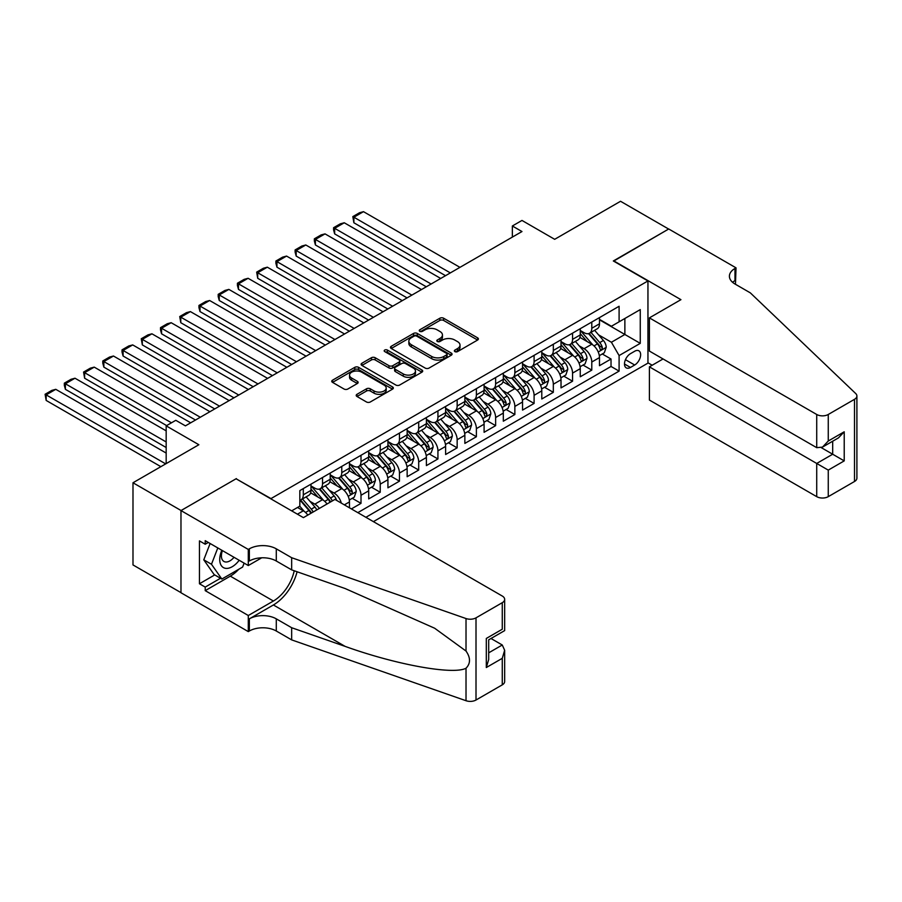 <?xml version="1.0" encoding="UTF-8"?>
<svg xmlns="http://www.w3.org/2000/svg" width="902" height="902" viewBox="0 0 902 902"><rect width="100%" height="100%" fill="white"/><g stroke="black" fill="none" stroke-linecap="round" stroke-linejoin="round"><path stroke-width="1.35" d="M454.912 351.611A1.872 1.082 0 0 0 457.551 351.611L477.609 340.031A2.672 1.545 0 0 0 478.387 338.938A2.672 1.545 0 0 0 477.609 337.844L443.626 318.226A2.672 1.545 0 0 0 439.849 318.226L419.791 329.805A1.872 1.082 0 0 0 419.25 330.572A1.872 1.082 0 0 0 419.791 331.338A1.872 1.082 0 0 0 422.44 331.338L425.034 329.839A8.546 4.927 0 0 1 437.12 329.839L439.95 331.474A8.546 4.927 0 0 1 442.454 334.958A8.546 4.927 0 0 1 439.95 338.442L437.346 339.941A1.872 1.082 0 0 0 436.805 340.708A1.872 1.082 0 0 0 437.346 341.475A1.872 1.082 0 0 0 439.996 341.475L442.589 339.975A8.546 4.927 0 0 1 454.676 339.975L457.506 341.61A8.546 4.927 0 0 1 460.009 345.094A8.546 4.927 0 0 1 457.506 348.578L454.912 350.077A1.872 1.082 0 0 0 454.36 350.844A1.872 1.082 0 0 0 454.912 351.611L454.912 350.077M356.978 394.309A2.672 1.545 0 0 0 356.2 395.392A2.672 1.545 0 0 0 356.978 396.485L366.505 401.988A2.672 1.545 0 0 0 370.282 401.988L392.562 389.123A2.672 1.545 0 0 0 393.34 388.04A2.672 1.545 0 0 0 392.562 386.947L358.579 367.328A2.672 1.545 0 0 0 354.802 367.328L332.534 380.193A2.672 1.545 0 0 0 331.744 381.275A2.672 1.545 0 0 0 332.534 382.369L344.045 389.021A2.672 1.545 0 0 0 347.822 389.021L357.35 383.519A2.672 1.545 0 0 0 358.139 382.425A2.672 1.545 0 0 0 357.35 381.332L351.645 378.039A7.137 4.127 0 0 1 349.548 375.119A7.137 4.127 0 0 1 353.956 371.308A7.137 4.127 0 0 1 361.747 372.21L384.117 385.12A7.137 4.127 0 0 1 386.203 388.04A7.137 4.127 0 0 1 381.794 391.851A7.137 4.127 0 0 1 374.014 390.949L370.282 388.796A2.672 1.545 0 0 0 366.505 388.796L356.978 394.309L356.978 396.485M236.369 478.939L270.983 498.592L647.952 280.95L613.326 260.971L668.63 229.04L620.542 201.281L554.674 239.312L521.976 220.438L512.359 225.985L521.976 231.543L185.406 425.857L175.789 420.309L166.171 425.857L166.171 463.617M236.369 478.601L181.076 510.532L132.989 482.762L198.868 444.731L166.171 425.857M425.225 368.095A2.672 1.545 0 0 0 429.002 368.095L451.271 355.23A2.672 1.545 0 0 0 452.06 354.136A2.672 1.545 0 0 0 451.271 353.054L417.288 333.436A2.672 1.545 0 0 0 413.522 333.436L391.243 346.289A2.672 1.545 0 0 0 390.453 347.383A2.672 1.545 0 0 0 391.243 348.476L425.225 368.095M385.47 352.005A1.872 1.082 0 0 1 387.375 352.276L421.888 372.199L399.642 385.041A2.672 1.545 0 0 1 395.865 385.041L361.882 365.423L361.882 363.247A2.672 1.545 0 0 0 361.104 364.329A2.672 1.545 0 0 0 361.882 365.423M361.882 363.247L371.421 357.733A2.672 1.545 0 0 1 375.198 357.733L388.976 365.693A2.672 1.545 0 0 0 392.753 365.693L399.079 362.04A2.672 1.545 0 0 0 399.857 360.958A2.672 1.545 0 0 0 399.079 359.864L384.726 351.577A1.872 1.082 0 0 1 384.184 350.822A1.872 1.082 0 0 1 385.334 349.818A1.872 1.082 0 0 1 387.375 350.055L421.922 370A2.672 1.545 0 0 1 422.7 371.094A2.672 1.545 0 0 1 421.922 372.176L421.922 370M180.975 592.637L132.989 564.934L132.989 482.762M351.385 508.92L361.003 503.361L352.242 498.31M348.476 479.142L353.302 481.939A10.88 6.28 60 0 1 361.003 495.254L368.692 490.823L368.692 498.919L380.227 492.267L371.477 487.204M367.712 468.048L372.537 470.833A10.88 6.28 60 0 1 380.227 484.16L387.928 479.717L387.928 487.824L399.462 481.161L390.713 476.109M386.947 456.942L391.772 459.727A10.88 6.28 60 0 1 399.462 473.054L407.152 468.612L407.152 476.718L418.697 470.055L409.948 465.004M406.171 445.836L411.008 448.621A10.88 6.28 60 0 1 418.697 461.948L426.387 457.506L426.387 465.612L437.932 458.949L429.183 453.898M425.406 434.73L430.231 437.515A10.88 6.28 60 0 1 437.932 450.842L445.622 446.4L445.622 454.507L457.156 447.843L448.407 442.792M444.641 423.624L449.467 426.42A10.88 6.28 60 0 1 457.156 439.736L464.857 435.294L464.857 443.401L476.391 436.737L467.642 431.686M463.876 412.518L468.702 415.315A10.88 6.28 60 0 1 476.391 428.642L484.092 424.199L484.092 432.306L495.626 425.643L486.877 420.591M483.1 401.424L487.937 404.209A10.88 6.28 60 0 1 495.626 417.536L503.316 413.093L503.316 421.2L514.862 414.537L506.112 409.485M502.335 390.318L507.172 393.103A10.88 6.28 60 0 1 514.862 406.43L522.551 401.988L522.551 410.094L534.097 403.431L525.336 398.38M521.57 379.212L526.396 381.997A10.88 6.28 60 0 1 534.097 395.324L541.786 390.882L541.786 398.988L553.321 392.325L544.571 387.274M540.805 368.106L545.631 370.891A10.88 6.28 60 0 1 553.321 384.218L561.021 379.776L561.021 387.883L572.556 381.219L563.806 376.168M560.041 357L564.866 359.797A10.88 6.28 60 0 1 572.556 373.112L580.257 368.67L580.257 376.777L591.791 370.113L591.791 362.018A10.88 6.28 -120 0 0 584.101 348.691L579.264 345.894M583.042 365.062L591.791 370.113M307.808 515.087A10.88 6.28 -120 0 0 303.298 510.803L297.525 507.476M327.031 503.981A10.88 6.28 -120 0 0 322.533 499.697L310.638 492.83M319.342 508.424A10.88 6.28 60 0 0 314.843 504.139L310.006 501.354M349.457 507.803L349.457 501.918A10.88 6.28 -120 0 0 341.768 488.602L329.873 481.736M341.317 503.102A10.88 6.28 60 0 0 334.067 493.044L329.241 490.248M368.692 490.823A10.88 6.28 -120 0 0 361.003 477.496L349.108 470.63M387.928 479.717A10.88 6.28 -120 0 0 380.227 466.39L368.332 459.524M407.152 468.612A10.88 6.28 -120 0 0 399.462 455.284L387.567 448.418M426.387 457.506A10.88 6.28 -120 0 0 418.697 444.179L406.802 437.312M445.622 446.4A10.88 6.28 -120 0 0 437.932 433.073L426.037 426.206M464.857 435.294A10.88 6.28 -120 0 0 457.156 421.978L445.272 415.112M484.092 424.199A10.88 6.28 -120 0 0 476.391 410.872L464.496 404.006M503.316 413.093A10.88 6.28 -120 0 0 495.626 399.766L483.731 392.9M522.551 401.988A10.88 6.28 -120 0 0 514.862 388.661L502.966 381.794M541.786 390.882A10.88 6.28 -120 0 0 534.097 377.555L522.202 370.688M561.021 379.776A10.88 6.28 -120 0 0 553.321 366.449L541.425 359.582M580.257 368.67A10.88 6.28 -120 0 0 572.556 355.354L560.661 348.488M634.681 351.239L630.453 353.685A8.434 4.871 120 0 0 624.939 361.116A8.434 4.871 120 0 0 626.236 367.869A8.434 4.871 120 0 0 630.453 367.452L634.681 365.006A8.434 4.871 120 0 0 640.183 357.575A8.434 4.871 120 0 0 638.898 350.822A8.434 4.871 120 0 0 634.681 351.239M373.405 521.627L647.952 363.123L647.952 280.95M365.908 517.297L619.099 371.117L619.099 355.568L611.409 342.253L598.5 334.8M291.662 510.859L299.836 506.146L299.836 490.598L619.099 306.274L619.099 321.811L640.262 309.6L640.262 343.358L619.099 355.568M310.987 485.93L314.843 488.151A10.88 6.28 60 0 0 320.278 488.692L327.967 484.25A10.88 6.28 -120 0 0 330.222 479.266L330.222 473.054M330.222 474.824L334.067 477.045A10.88 6.28 60 0 0 339.513 477.586L347.202 473.144A10.88 6.28 -120 0 0 349.457 468.161L349.457 461.948M349.457 463.729L353.302 465.951A10.88 6.28 60 0 0 358.748 466.481L366.438 462.038A10.88 6.28 -120 0 0 368.692 457.066L368.692 450.842M368.692 452.624L372.537 454.845A10.88 6.28 60 0 0 377.972 455.375L385.673 450.944A10.88 6.28 -120 0 0 387.928 445.96L387.928 439.736M387.928 441.518L391.772 443.739A10.88 6.28 60 0 0 397.207 444.28L404.908 439.838A10.88 6.28 -120 0 0 407.152 434.854L407.152 428.63M407.152 430.412L411.008 432.633A10.88 6.28 60 0 0 416.442 433.174L424.132 428.732A10.88 6.28 -120 0 0 426.387 423.748L426.387 417.536M426.387 419.306L430.231 421.527A10.88 6.28 60 0 0 435.677 422.068L443.367 417.626A10.88 6.28 -120 0 0 445.622 412.642L445.622 406.43M445.622 408.2L449.467 410.421A10.88 6.28 60 0 0 454.912 410.962L462.602 406.52A10.88 6.28 -120 0 0 464.857 401.537L464.857 395.324M464.857 397.105L468.702 399.327A10.88 6.28 60 0 0 474.136 399.857L481.837 395.414A10.88 6.28 -120 0 0 484.092 390.442L484.092 384.218M484.092 386L487.937 388.221A10.88 6.28 60 0 0 493.371 388.762L501.072 384.32A10.88 6.28 -120 0 0 503.316 379.336L503.316 373.112M503.316 374.894L507.172 377.115A10.88 6.28 60 0 0 512.607 377.656L520.296 373.214A10.88 6.28 -120 0 0 522.551 368.23L522.551 362.006M522.551 363.788L526.396 366.009A10.88 6.28 60 0 0 531.842 366.55L539.531 362.108A10.88 6.28 -120 0 0 541.786 357.124L541.786 350.912M541.786 352.682L545.631 354.903A10.88 6.28 60 0 0 551.077 355.444L558.766 351.002A10.88 6.28 -120 0 0 561.021 346.018L561.021 339.806M561.021 341.576L564.866 343.797A10.88 6.28 60 0 0 570.301 344.338L578.002 339.896A10.88 6.28 -120 0 0 580.257 334.924L580.257 328.7M357.823 512.64L611.026 366.46L611.026 359.019L599.48 365.682L599.48 357.575A10.88 6.28 -120 0 0 591.791 344.248L579.896 337.382M580.257 330.482L584.101 332.703A10.88 6.28 -120 0 0 589.536 333.233A10.88 6.28 -120 0 0 591.791 328.26L591.791 322.037M589.536 333.233L597.225 328.79A10.88 6.28 -120 0 0 599.48 323.818L599.48 317.594M303.298 488.602L303.298 494.815A10.88 6.28 60 0 1 301.042 499.798A10.88 6.28 60 0 1 299.836 500.238M301.042 499.798L308.743 495.356A10.88 6.28 -120 0 0 310.987 490.372L310.987 484.16M322.533 477.496L322.533 483.709A10.88 6.28 60 0 1 320.278 488.692M341.768 466.39L341.768 472.603A10.88 6.28 60 0 1 339.513 477.586M361.003 455.284L361.003 461.508A10.88 6.28 60 0 1 358.748 466.481M380.227 444.179L380.227 450.402A10.88 6.28 60 0 1 377.972 455.375M399.462 433.073L399.462 439.297A10.88 6.28 60 0 1 397.207 444.28M418.697 421.978L418.697 428.191A10.88 6.28 60 0 1 416.442 433.174M437.932 410.872L437.932 417.085A10.88 6.28 60 0 1 435.677 422.068M457.156 399.766L457.156 405.979A10.88 6.28 60 0 1 454.912 410.962M476.391 388.661L476.391 394.884A10.88 6.28 60 0 1 474.136 399.857M495.626 377.555L495.626 383.778A10.88 6.28 60 0 1 493.371 388.762M514.862 366.449L514.862 372.673A10.88 6.28 60 0 1 512.607 377.656M534.097 355.354L534.097 361.567A10.88 6.28 60 0 1 531.842 366.55M553.321 344.248L553.321 350.461A10.88 6.28 60 0 1 551.077 355.444M572.556 333.142L572.556 339.355A10.88 6.28 60 0 1 570.301 344.338M572.556 373.112L572.556 381.219M553.321 384.218L553.321 392.325M534.097 395.324L534.097 403.431M514.862 406.43L514.862 414.537M495.626 417.536L495.626 425.643M476.391 428.642L476.391 436.737M457.156 439.736L457.156 447.843M437.932 450.842L437.932 458.949M418.697 461.948L418.697 470.055M399.462 473.054L399.462 481.161M380.227 484.16L380.227 492.267M361.003 495.254L361.003 503.361M611.409 342.253L624.872 334.473L624.872 318.485L640.262 309.6M599.48 319.815L640.262 343.358M599.48 319.376L611.409 326.253L619.099 321.811M512.359 225.985L512.359 237.091M602.277 353.967L611.026 359.019M611.026 366.46L619.099 371.117M455.657 351.87L457.506 350.799A8.546 4.927 0 0 0 460.009 347.315L460.009 345.094M442.454 334.958L442.454 337.179A8.546 4.927 0 0 1 439.95 340.663L438.101 341.734M477.575 340.043L443.626 320.447A2.672 1.545 0 0 0 439.849 320.447L420.546 331.598M451.237 355.253L417.288 335.657A2.672 1.545 0 0 0 413.522 335.657L391.276 348.499M446.558 354.903A1.872 1.082 0 0 0 447.099 354.136A1.872 1.082 0 0 0 446.558 353.381L416.724 336.153A1.872 1.082 0 0 0 414.086 336.153L411.346 337.743A8.546 4.927 0 0 0 408.843 341.227A8.546 4.927 0 0 0 411.346 344.711L431.731 356.482A8.546 4.927 0 0 0 443.818 356.482L446.558 354.903L446.558 357.124A1.872 1.082 0 0 0 447.099 356.358L447.099 354.136M408.843 341.227L408.843 343.448A8.546 4.927 0 0 0 411.346 346.932L411.346 344.711M446.558 357.124L443.818 358.703A8.546 4.927 0 0 1 431.731 358.703L411.346 346.932M361.916 365.445L371.421 359.954L371.421 357.733M399.857 360.958L399.857 363.168A2.672 1.545 0 0 1 399.079 364.261L392.753 367.915A2.672 1.545 0 0 1 388.976 367.915L375.198 359.954A2.672 1.545 0 0 0 371.421 359.954M403.273 373.947A7.137 4.127 0 0 0 411.064 374.849A7.137 4.127 0 0 0 415.472 371.038A7.137 4.127 0 0 0 413.375 368.117L405.494 363.574A2.672 1.545 0 0 0 401.717 363.574L395.392 367.215A2.672 1.545 0 0 0 394.614 368.309A2.672 1.545 0 0 0 395.392 369.403L403.273 373.947L403.273 376.168A7.137 4.127 0 0 0 411.064 377.07A7.137 4.127 0 0 0 415.472 373.259L415.472 371.038M394.614 368.309L394.614 370.53A2.672 1.545 0 0 0 395.392 371.624L395.392 369.403M403.273 376.168L395.392 371.624M386.203 388.04L386.203 390.262A7.137 4.127 0 0 1 381.794 394.073A7.137 4.127 0 0 1 374.014 393.171L370.282 391.017A2.672 1.545 0 0 0 366.505 391.017L357.012 396.508M349.548 375.119L349.548 377.34A7.137 4.127 0 0 0 351.645 380.261L351.645 378.039M357.316 383.53L351.645 380.261M392.528 389.145L358.579 369.549A2.672 1.545 0 0 0 354.802 369.549L332.567 382.392L332.534 380.193M599.323 355.67L604.295 352.795L606.212 347.247A7.205 4.16 -120 0 0 603.404 340.471L594.621 330.301M450.335 272.9L353.877 217.213L363.495 211.666L459.952 267.353M592.862 344.947L582.433 332.883A20.802 12.008 -120 0 0 580.257 330.594M353.877 222.771L352.829 216.604L353.877 217.213L353.877 222.771L445.52 275.674M587.146 341.565L581.316 334.811A17.273 9.967 -120 0 0 580.257 333.65M588.555 333.627L597.451 343.921A7.205 4.16 60 0 1 600.01 348.882C601.104 350.337 601.871 349.886 602.322 347.552A7.205 4.16 -120 0 0 599.751 342.591L590.968 332.41M589.085 333.458L598.635 344.519A3.676 2.12 60 0 1 599.559 345.951L602.322 347.552M600.01 348.882L600.54 349.739M352.829 216.604L359.56 212.725L363.495 211.666M221.836 550.276A17.679 10.204 120 0 0 225.985 568.384A17.679 10.204 120 0 0 239.177 560.277M222.433 550.615A12.098 6.99 120 0 0 223.91 561.45A12.098 6.99 120 0 0 225.68 561.991A12.098 6.99 120 0 0 234.024 557.312M244.126 563.141L242.615 567.054L221.847 579.039L214.157 574.597L203.773 559.826L210.11 543.5M221.847 579.039L211.474 564.269L217.799 547.942M203.773 559.826L211.474 564.269M663.049 358.962L649.395 366.843L649.395 400.048L816.716 496.652L816.716 463.448L832.681 454.236L832.681 441.225M649.395 366.843L828.261 470.111L828.261 496.652L854.51 481.488L854.51 399.315A8.163 4.713 0 0 0 856.9 395.989A8.163 4.713 0 0 0 855.727 393.554L750.363 292.891L734.983 284.006A19.043 10.993 180 0 1 729.402 276.238A19.043 10.993 180 0 1 734.983 268.458L736.032 267.849L668.72 228.984L613.619 261.129M613.619 260.802L680.931 299.667L649.395 317.876L816.716 414.48A8.163 4.713 0 0 0 828.261 414.48L854.51 399.315M736.032 267.849L735.457 284.288M647.952 362.796L652.18 365.231M649.395 317.876L649.395 351.07L816.716 447.674L816.716 414.48M856.9 395.989L856.9 478.161A8.163 4.713 180 0 1 854.51 481.488M828.261 496.652A8.163 4.713 180 0 1 816.716 496.652M732.582 282.315A19.043 10.993 180 0 1 734.983 280.623L734.983 268.458M821.339 447.674L844.216 460.888L828.261 470.111M828.261 414.48L828.261 441.022L822.489 447.11L816.716 447.674M828.261 441.022L844.216 431.799L838.454 437.887L822.489 447.11M334.935 499.426L502.267 596.03A8.163 4.713 -0 0 1 504.658 599.356A8.163 4.713 -0 0 1 502.267 602.694L476.008 617.847L476.008 700.02A8.163 4.713 180 0 1 466.018 700.719L291.662 639.89L276.283 631.005A19.043 10.993 -0 0 0 249.347 631.005L248.298 631.614L180.975 592.749L180.975 510.577L236.076 478.77L303.399 517.635L334.935 499.426M291.662 639.89L291.662 627.724L345.128 646.384C396.226 664.797 453.311 675.113 466.018 668.224C470.652 663.477 470.652 657.75 466.018 651.041L434.651 628.232L345.128 588.532L291.662 569.872L276.283 560.999A19.043 10.993 -0 0 0 249.347 560.999L249.347 548.833L248.298 549.442L180.975 510.577M291.662 569.872L291.662 557.718L276.283 548.833A19.043 10.993 -0 0 0 249.347 548.833M345.128 646.384L273.396 604.971L249.347 618.851A19.043 10.993 -0 0 1 276.283 618.851L291.662 627.724M502.267 684.855L502.267 658.325L504.658 650.274L504.658 681.529A8.163 4.713 180 0 1 502.267 684.855L476.008 700.02M466.018 651.041L466.018 618.547L291.662 557.718M238.793 569.252A30.6 17.668 -60 0 1 230.314 576.152L205.216 590.641L205.216 587.089L220.505 578.261M208.294 542.452L205.216 544.233L199.443 540.896L199.443 583.763L205.216 587.089M205.216 544.233L205.216 540.67L248.298 565.543L248.298 549.442M248.298 631.614L248.298 615.514L273.396 601.025A30.6 17.668 120 0 0 294.221 570.774M205.216 590.641L248.298 615.514M490.992 638.492L502.267 644.998L504.658 650.274M273.396 604.971A35.426 20.453 120 0 0 297.085 571.767M261.727 557.797L248.298 565.543M466.018 618.547A8.163 4.713 -0 0 0 476.008 617.847M199.443 583.763L214.732 574.924M502.267 658.325L486.302 667.536L488.692 659.497L488.692 639.822L504.658 630.611L504.658 599.356M486.302 667.536L486.302 638.447C489.414 640.24 489.414 640.24 486.302 638.447L502.267 629.224C505.379 631.028 505.379 631.028 502.267 629.224L502.267 602.694M580.087 366.764L585.06 363.901L586.976 358.353A7.205 4.16 -120 0 0 584.18 351.577L575.386 341.407M431.1 284.006L334.653 228.319L344.271 222.771L440.717 278.459M573.627 356.053L563.209 343.989A20.802 12.008 -120 0 0 561.021 341.7M334.653 233.877L333.593 229.931L333.593 227.71L334.653 228.319L334.653 233.877L426.296 286.78M567.91 352.671L562.081 345.917A17.273 9.967 -120 0 0 561.021 344.756M569.32 344.733L578.216 355.027A7.205 4.16 60 0 1 580.787 359.988C581.869 361.443 582.636 360.992 583.087 358.658A7.205 4.16 -120 0 0 580.516 353.685L571.733 343.515M569.85 344.564L579.4 355.625A3.676 2.12 60 0 1 580.324 357.057L583.087 358.658M580.787 359.988L581.305 360.845M333.593 227.71L340.325 223.82L344.271 222.771M560.852 377.87L565.825 375.007L567.753 369.448A7.205 4.16 -120 0 0 564.945 362.683L556.151 352.513M411.864 295.112L315.418 239.425L325.036 233.877L421.482 289.565M554.392 367.159L543.974 355.095A20.802 12.008 -120 0 0 541.786 352.806M315.418 244.972L314.358 241.037L314.358 238.816L315.418 239.425L315.418 244.972L407.061 297.885M548.675 363.777L542.846 357.023A17.273 9.967 -120 0 0 541.786 355.862M550.096 355.839L558.981 366.122A7.205 4.16 60 0 1 561.551 371.094C562.634 372.537 563.4 372.098 563.863 369.764A7.205 4.16 -120 0 0 561.292 364.791L552.498 354.621M550.615 355.67L560.165 366.731A3.676 2.12 60 0 1 561.089 368.163L563.863 369.764M561.551 371.094L562.07 371.951M314.358 238.816L321.089 234.926L325.036 233.877M541.628 388.976L546.589 386.112L548.517 380.554A7.205 4.16 -120 0 0 545.71 373.789L536.927 363.619M392.629 306.218L296.183 250.53L305.801 244.972L402.247 300.659M535.157 378.265L524.738 366.201A20.802 12.008 -120 0 0 522.551 363.912M296.183 256.078L295.123 252.143L295.123 249.922L296.183 250.53L296.183 256.078L387.826 308.991M529.451 374.871L523.622 368.129A17.273 9.967 -120 0 0 522.551 366.967M530.861 366.945L539.746 377.228A7.205 4.16 60 0 1 542.316 382.2C543.399 383.643 544.165 383.203 544.628 380.858A7.205 4.16 -120 0 0 542.057 375.897L533.262 365.727M531.379 366.776L540.929 377.825A3.676 2.12 60 0 1 541.854 379.268L544.628 380.858M542.316 382.2L542.846 383.046M295.123 249.922L301.854 246.032L305.801 244.972M522.393 400.082L527.366 397.207L529.282 391.66A7.205 4.16 -120 0 0 526.475 384.895L517.692 374.713M373.405 317.324L276.948 261.636L286.565 256.078L383.023 311.765M515.933 389.371L505.503 377.295A20.802 12.008 -120 0 0 503.316 375.007M276.948 267.184L275.888 263.249L275.888 261.028L276.948 261.636L276.948 267.184L368.591 320.097M510.216 385.977L504.387 379.235A17.273 9.967 -120 0 0 503.316 378.073M511.626 378.039L520.51 388.334A7.205 4.16 60 0 1 523.081 393.295C524.163 394.749 524.941 394.309 525.392 391.964A7.205 4.16 -120 0 0 522.822 387.003L514.039 376.833M512.144 377.87L521.694 388.931A3.676 2.12 60 0 1 522.63 390.374L525.392 391.964M523.081 393.295L523.611 394.151M275.888 261.028L282.619 257.138L286.565 256.078M503.158 411.188L508.13 408.313L510.047 402.766A7.205 4.16 -120 0 0 507.24 396.001L498.456 385.819M354.17 328.418L257.713 272.742L267.33 267.184L363.788 322.871M496.698 400.465L486.279 388.401A20.802 12.008 -120 0 0 484.092 386.112M257.713 278.29L256.664 272.122L257.713 272.742L257.713 278.29L349.356 331.203M490.981 397.083L485.152 390.329A17.273 9.967 -120 0 0 484.092 389.179M492.391 389.145L501.286 399.439A7.205 4.16 60 0 1 503.857 404.4C504.94 405.855 505.706 405.404 506.157 403.07A7.205 4.16 -120 0 0 503.587 398.109L494.803 387.928M492.92 388.976L502.47 400.037A3.676 2.12 60 0 1 503.395 401.469L506.157 403.07M503.857 404.4L504.376 405.257M256.664 272.122L263.395 268.244L267.33 267.184M483.923 422.294L488.895 419.419L490.823 413.871A7.205 4.16 -120 0 0 488.016 407.095L479.221 396.925M334.935 339.524L238.489 283.837L248.106 278.29L344.553 333.977M477.462 411.571L467.044 399.507A20.802 12.008 -120 0 0 464.857 397.218M238.489 289.395L237.429 285.449L237.429 283.228L238.489 283.837L238.489 289.395L330.132 342.298M471.746 408.189L465.917 401.435A17.273 9.967 -120 0 0 464.857 400.274M473.155 400.251L482.051 410.545A7.205 4.16 60 0 1 484.622 415.506C485.704 416.961 486.471 416.51 486.922 414.176A7.205 4.16 -120 0 0 484.351 409.215L475.568 399.034M473.685 400.082L483.235 411.143A3.676 2.12 60 0 1 484.16 412.575L486.922 414.176M484.622 415.506L485.141 416.363M237.429 283.228L244.16 279.349L248.106 278.29M464.688 433.388L469.66 430.525L471.588 424.966A7.205 4.16 -120 0 0 468.781 418.201L459.986 408.031M315.7 350.63L219.254 294.943L228.871 289.395L325.318 345.083M458.227 422.677L447.809 410.613A20.802 12.008 -120 0 0 445.622 408.324M219.254 300.501L218.194 296.555L218.194 294.334L219.254 294.943L219.254 300.501L310.897 353.404M452.511 419.295L446.682 412.541A17.273 9.967 -120 0 0 445.622 411.38M453.932 411.357L462.816 421.651A7.205 4.16 60 0 1 465.387 426.612C466.469 428.055 467.236 427.616 467.698 425.282A7.205 4.16 -120 0 0 465.128 420.309L456.333 410.139M454.45 411.188L464 422.249A3.676 2.12 60 0 1 464.925 423.681L467.698 425.282M465.387 426.612L465.906 427.469M218.194 294.334L224.925 290.444L228.871 289.395M445.464 444.494L450.425 441.63L452.353 436.072A7.205 4.16 -120 0 0 449.546 429.307L440.762 419.137M296.476 361.736L200.018 306.049L209.636 300.501L306.082 356.177M438.992 433.783L428.574 421.719A20.802 12.008 -120 0 0 426.387 419.43M200.018 311.596L198.959 307.661L198.959 305.44L200.018 306.049L200.018 311.596L291.662 364.509M433.287 430.401L427.458 423.647A17.273 9.967 -120 0 0 426.387 422.486M434.696 422.463L443.581 432.746A7.205 4.16 60 0 1 446.152 437.718C447.234 439.161 448.001 438.722 448.463 436.388A7.205 4.16 -120 0 0 445.892 431.415L437.109 421.245M435.215 422.294L444.765 433.343A3.676 2.12 60 0 1 445.689 434.787L448.463 436.388M446.152 437.718L446.682 438.575M198.959 305.44L205.69 301.55L209.636 300.501M426.229 455.6L431.201 452.736L433.118 447.178A7.205 4.16 -120 0 0 430.31 440.413L421.527 430.243M277.241 372.842L180.783 317.154L190.401 311.596L286.859 367.283M419.768 444.889L409.339 432.813A20.802 12.008 -120 0 0 407.152 430.536M180.783 322.702L179.735 316.546L180.783 317.154L180.783 322.702L272.427 375.615M414.052 441.495L408.223 434.753A17.273 9.967 -120 0 0 407.152 433.591M415.461 433.558L424.346 443.852A7.205 4.16 60 0 1 426.917 448.824C427.999 450.267 428.777 449.827 429.228 447.482A7.205 4.16 -120 0 0 426.657 442.521L417.874 432.351M415.98 433.4L425.541 444.449A3.676 2.12 60 0 1 426.466 445.892L429.228 447.482M426.917 448.824L427.447 449.67M179.735 316.546L186.466 312.656L190.401 311.596M406.994 466.706L411.966 463.831L413.883 458.284A7.205 4.16 -120 0 0 411.075 451.519L402.292 441.337M258.006 383.948L161.559 328.26L171.166 322.702L267.623 378.389M400.533 455.984L390.115 443.919A20.802 12.008 -120 0 0 387.928 441.63M161.559 333.808L160.5 329.861L160.5 327.651L161.559 328.26L161.559 333.808L253.203 386.721M394.817 452.601L388.987 445.859A17.273 9.967 -120 0 0 387.928 444.697M396.226 444.663L405.122 454.958A7.205 4.16 60 0 1 407.693 459.919C408.775 461.373 409.542 460.933 409.993 458.588A7.205 4.16 -120 0 0 407.422 453.627L398.639 443.446M396.756 444.494L406.306 455.555A3.676 2.12 60 0 1 407.23 456.998L409.993 458.588M407.693 459.919L408.211 460.775M160.5 327.651L167.231 323.762L171.166 322.702M387.759 477.812L392.731 474.937L394.659 469.39A7.205 4.16 -120 0 0 391.851 462.625L383.057 452.443M238.771 395.042L142.324 339.366L151.942 333.808L248.388 389.495M381.298 467.089L370.88 455.025A20.802 12.008 -120 0 0 368.692 452.736M142.324 344.914L141.264 338.746L142.324 339.366L142.324 344.914L233.968 397.827M375.582 463.707L369.752 456.953A17.273 9.967 -120 0 0 368.692 455.803M377.002 455.769L385.887 466.063A7.205 4.16 60 0 1 388.458 471.024C389.54 472.479 390.307 472.028 390.758 469.694A7.205 4.16 -120 0 0 388.198 464.733L379.404 454.552M377.521 455.6L387.071 466.661A3.676 2.12 60 0 1 387.995 468.093L390.758 469.694M388.458 471.024L388.976 471.881M141.264 338.746L147.996 334.868L151.942 333.808M368.535 488.918L373.496 486.043L375.424 480.495A7.205 4.16 -120 0 0 372.616 473.719L363.822 463.549M219.536 406.148L123.089 350.461L132.707 344.914L229.153 400.601M362.063 478.195L351.645 466.131A20.802 12.008 -120 0 0 349.457 463.842M123.089 356.019L122.029 352.073L122.029 349.852L123.089 350.461L123.089 356.019L214.732 408.922M356.346 474.813L350.517 468.059A17.273 9.967 -120 0 0 349.457 466.898M357.767 466.875L366.652 477.169A7.205 4.16 60 0 1 369.222 482.13C370.305 483.585 371.072 483.134 371.534 480.8A7.205 4.16 -120 0 0 368.963 475.828L360.169 465.657M358.286 466.706L367.836 477.767A3.676 2.12 60 0 1 368.76 479.199L371.534 480.8M369.222 482.13L369.752 482.987M122.029 349.852L128.761 345.962L132.707 344.914M349.3 500.012L354.272 497.149L356.189 491.59A7.205 4.16 -120 0 0 353.381 484.825L344.598 474.655M200.312 417.254L103.854 361.567L113.472 356.019L209.929 411.707M342.839 489.301L332.41 477.237A20.802 12.008 -120 0 0 330.222 474.948M103.854 367.125L102.794 363.179L102.794 360.958L103.854 361.567L103.854 367.125L195.497 420.028M337.123 485.919L331.293 479.165A17.273 9.967 -120 0 0 330.222 478.004M338.532 477.981L347.417 488.275A7.205 4.16 60 0 1 349.987 493.236C351.07 494.679 351.848 494.24 352.299 491.906A7.205 4.16 -120 0 0 349.728 486.933L340.945 476.763M339.051 477.812L348.6 488.873A3.676 2.12 60 0 1 349.525 490.305L352.299 491.906M349.987 493.236L350.517 494.093M102.794 360.958L109.525 357.068L113.472 356.019M336.581 500.373A7.205 4.16 -120 0 0 334.146 495.931L325.363 485.761M171.459 422.801L84.619 372.673L94.236 367.125L190.694 422.801M323.604 500.407L313.174 488.343A20.802 12.008 -120 0 0 310.987 486.054M84.619 378.22L83.57 372.064L84.619 372.673L84.619 378.22L166.644 425.586M317.887 497.013L312.058 490.271A17.273 9.967 -120 0 0 310.987 489.109M332.342 500.926A7.205 4.16 -120 0 0 330.493 498.039L321.71 487.869M319.827 488.918L329.377 499.967A3.676 2.12 60 0 1 330.301 501.411L330.899 501.76M319.297 489.087L328.193 499.37A7.205 4.16 60 0 1 330.031 502.256M83.57 372.064L90.301 368.174L94.236 367.125M316.76 509.912A7.205 4.16 -120 0 0 314.922 507.037L306.128 496.867M166.171 441.957L65.395 383.778L75.001 378.22L166.171 430.852M304.369 511.513L299.768 506.18M65.395 389.326L64.335 385.391L64.335 383.17L65.395 383.778L65.395 389.326L166.171 447.516M298.652 508.119L297.908 507.262M313.107 512.032A7.205 4.16 -120 0 0 311.258 509.145L302.474 498.975M300.591 500.024L310.141 511.073A3.676 2.12 60 0 1 311.066 512.516L311.664 512.855M300.062 500.182L308.958 510.476A7.205 4.16 60 0 1 310.795 513.362M64.335 383.17L71.066 379.28L75.001 378.22M165.686 463.887L46.16 394.884L55.777 389.326L166.171 453.063M46.16 400.432L45.1 394.264L46.16 394.884L46.16 400.432L160.883 466.672M45.1 394.264L51.831 390.386L55.777 389.326M297.435 514.196L303.298 510.803M314.843 504.139L322.533 499.697M334.067 493.044L341.768 488.602M353.302 481.939L361.003 477.496M372.537 470.833L380.227 466.39M391.772 459.727L399.462 455.284M411.008 448.621L418.697 444.179M430.231 437.515L437.932 433.073M449.467 426.42L457.156 421.978M468.702 415.315L476.391 410.872M487.937 404.209L495.626 399.766M507.172 393.103L514.862 388.661M526.396 381.997L534.097 377.555M545.631 370.891L553.321 366.449M564.866 359.797L572.556 355.354M584.101 348.691L591.791 344.248M591.791 328.26L599.48 323.818M303.298 494.815L310.987 490.372M322.533 483.709L330.222 479.266M341.768 472.603L349.457 468.161M361.003 461.508L368.692 457.066M380.227 450.402L387.928 445.96M399.462 439.297L407.152 434.854M418.697 428.191L426.387 423.748M437.932 417.085L445.622 412.642M457.156 405.979L464.857 401.537M476.391 394.884L484.092 390.442M495.626 383.778L503.316 379.336M514.862 372.673L522.551 368.23M534.097 361.567L541.786 357.124M553.321 350.461L561.021 346.018M572.556 339.355L580.257 334.924M591.791 362.018L599.48 357.575M344.361 504.861L349.457 501.918M625.458 359.684L634.681 365.006M624.488 364.013L630.453 367.452M457.506 350.799L457.506 348.578M437.346 341.475L437.346 339.941M439.95 340.663L439.95 338.442M419.791 331.338L419.791 329.805M439.849 320.447L439.849 318.226M443.626 320.447L443.626 318.226M477.609 340.031L477.609 337.844M391.243 348.476L391.243 346.289M413.522 335.657L413.522 333.436M417.288 335.657L417.288 333.436M451.271 355.23L451.271 353.054M431.731 358.703L431.731 356.482M443.818 358.703L443.818 356.482M375.198 359.954L375.198 357.733M388.976 367.915L388.976 365.693M392.753 367.915L392.753 365.693M399.079 364.261L399.079 362.04M387.375 352.276L387.375 350.055M366.505 391.017L366.505 388.796M370.282 391.017L370.282 388.796M374.014 393.171L374.014 390.949M357.35 383.519L357.35 381.332M354.802 369.549L354.802 367.328M358.579 369.549L358.579 367.328M392.562 389.123L392.562 386.947M598.218 351.972L606.167 347.383M582.433 332.883L583.425 332.308M599.751 342.591L603.404 340.471M594.012 345.906L597.451 343.921M844.216 431.799L844.216 460.888M276.283 560.999L276.283 548.833M276.283 618.851L276.283 631.005M466.018 700.719L466.018 668.224M249.347 618.851L249.347 631.005M230.314 576.152L273.396 601.025M488.692 652.834L502.267 644.998M578.994 363.078L586.931 358.489M563.209 343.989L564.201 343.414M580.516 353.685L584.18 351.577M574.777 357.012L578.216 355.027M559.759 374.172L567.696 369.594M543.974 355.095L544.966 354.52M561.292 364.791L564.945 362.683M555.542 368.106L558.981 366.122M540.523 385.278L548.472 380.7M524.738 366.201L525.731 365.626M542.057 375.897L545.71 373.789M536.307 379.212L539.746 377.228M521.288 396.384L529.237 391.795M505.503 377.295L506.496 376.732M522.822 387.003L526.475 384.895M517.072 390.318L520.51 388.334M502.064 407.49L510.002 402.901M486.279 388.401L487.26 387.826M503.587 398.109L507.24 396.001M497.848 401.424L501.286 399.439M482.829 418.596L490.767 414.007M467.044 399.507L468.037 398.932M484.351 409.215L488.016 407.095M478.612 412.53L482.051 410.545M463.594 429.702L471.543 425.113M447.809 410.613L448.801 410.038M465.128 420.309L468.781 418.201M459.377 423.636L462.816 421.651M444.359 440.796L452.308 436.218M428.574 421.719L429.566 421.144M445.892 431.415L449.546 429.307M440.142 434.73L443.581 432.746M425.124 451.902L433.073 447.313M409.339 432.813L410.331 432.25M426.657 442.521L430.31 440.413M420.918 445.836L424.346 443.852M405.9 463.008L413.838 458.419M390.115 443.919L391.096 443.356M407.422 453.627L411.075 451.519M401.683 456.942L405.122 454.958M386.665 474.114L394.602 469.525M370.88 455.025L371.872 454.45M388.198 464.733L391.851 462.625M382.448 468.048L385.887 466.063M367.43 485.22L375.379 480.631M351.645 466.131L352.637 465.556M368.963 475.828L372.616 473.719M363.213 479.154L366.652 477.169M348.195 496.325L356.143 491.737M332.41 477.237L333.402 476.662M349.728 486.933L353.381 484.825M343.978 490.26L347.417 488.275M313.174 488.343L314.167 487.768M330.493 498.039L334.146 495.931M324.754 501.354L328.193 499.37M311.258 509.145L314.922 507.037M305.519 512.46L308.958 510.476"/></g></svg>
